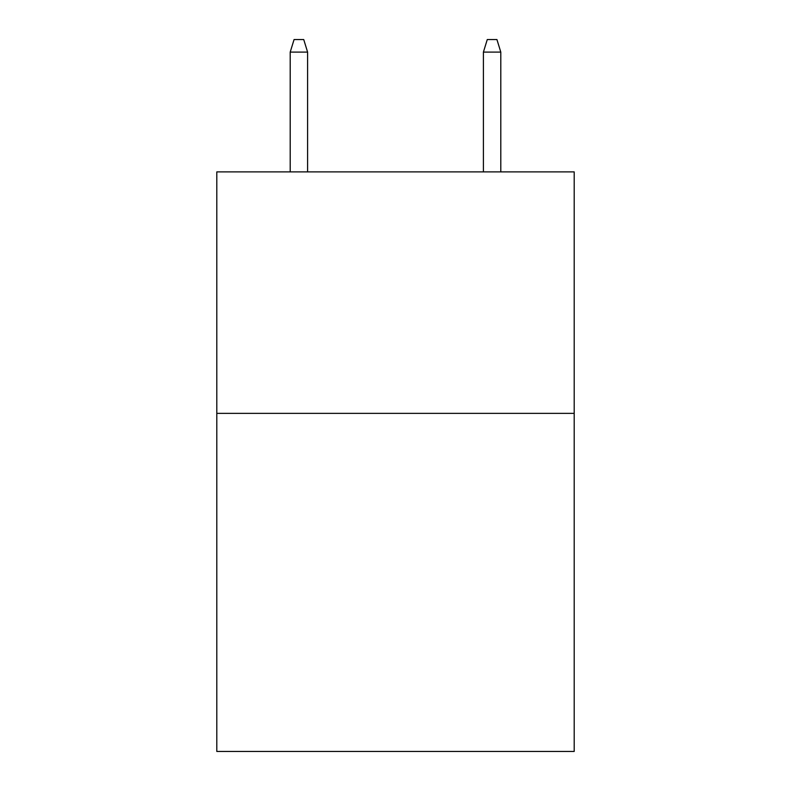 <?xml version="1.0" encoding="UTF-8"?>
<svg xmlns="http://www.w3.org/2000/svg" width="791" height="791" viewBox="0 0 791 791"><rect width="100%" height="100%" fill="white"/><g stroke="black" fill="none" stroke-linecap="round" stroke-linejoin="round"><path stroke-width="1.19" d="M574.197 413.367L574.197 751.45L216.803 751.45L216.803 171.884L574.197 171.884L574.197 413.367L216.803 413.367M307.6 171.884L307.6 52.107L290.208 52.107L290.208 171.884M290.208 52.107L294.074 39.55L303.734 39.55L307.6 52.107M483.4 52.107L487.266 39.55L496.926 39.55L500.792 52.107L483.4 52.107L483.4 171.884M500.792 52.107L500.792 171.884"/></g></svg>

